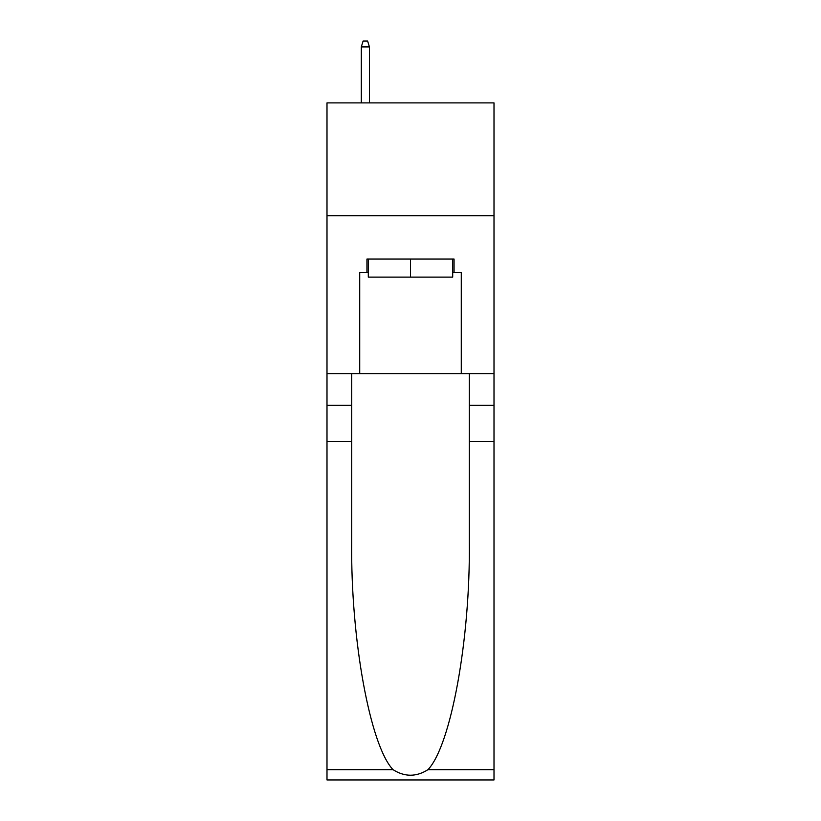 <?xml version="1.0" encoding="UTF-8"?>
<svg xmlns="http://www.w3.org/2000/svg" width="821" height="821" viewBox="0 0 821 821"><rect width="100%" height="100%" fill="white"/><g stroke="black" fill="none" stroke-linecap="round" stroke-linejoin="round"><path stroke-width="1.23" d="M494.006 215.728L494.006 102.892L326.994 102.892L326.994 215.728L494.006 215.728L494.006 373.709L461.279 373.709L461.279 272.603L454.054 272.603L454.054 259.067L366.946 259.067L366.946 272.603L368.301 272.603M452.699 259.067L452.699 277.118L368.301 277.118L368.301 259.067M410.5 259.067L410.5 277.118M427.967 769.657L494.006 769.657L494.006 779.95L326.994 779.95L326.994 441.421L351.706 441.421L351.706 542.065C350.505 638.266 370.025 745.725 393.033 769.657C404.671 777.077 416.309 777.077 427.967 769.657C450.975 745.725 470.495 638.266 469.294 542.065L469.294 373.709M469.294 441.421L494.006 441.421L494.006 373.709M326.994 441.421L326.994 215.728M351.706 373.709L351.706 441.421M494.006 769.657L494.006 441.421M326.994 373.709L359.721 373.709L359.721 272.603L366.946 272.603M359.721 373.709L461.279 373.709M452.699 272.603L454.054 272.603M369.429 102.892L369.429 46.92L361.302 46.92L361.302 102.892M361.302 46.92L363.108 41.05L367.623 41.05L369.429 46.92M469.294 405.307L494.006 405.307M351.706 405.307L326.994 405.307M326.994 769.657L393.033 769.657"/></g></svg>
